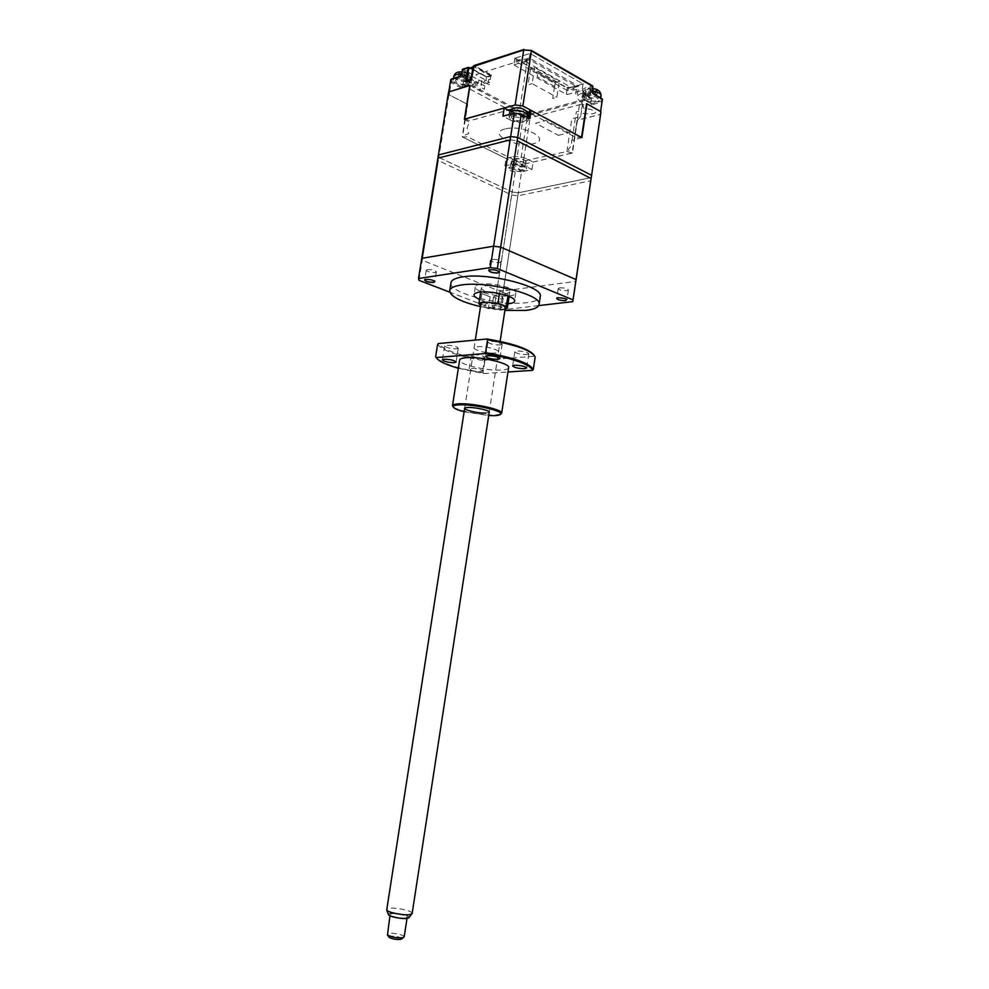 <?xml version="1.0" encoding="UTF-8"?>
<svg xmlns="http://www.w3.org/2000/svg" width="989" height="989" viewBox="0 0 989 989"><rect width="100%" height="100%" fill="white"/><g stroke="black" fill="none" stroke-linecap="round" stroke-linejoin="round"><path stroke-width="0.74" stroke-dasharray="4.95 3.71" d="M434.703 281.358C432.737 279.887 429.807 279.219 425.913 279.355L424.862 279.702M427.483 269.552L426.247 270.232C427.644 271.864 430.598 272.643 435.111 272.556L436.359 271.876C434.962 270.232 432.008 269.465 427.483 269.552M499.321 271.715C497.319 270.182 494.277 269.502 490.223 269.688L488.986 270.096M491.83 259.341L490.359 260.156C491.718 261.887 494.784 262.691 499.544 262.567L501.04 261.751C499.68 260.008 496.614 259.205 491.83 259.341M450.935 282.978C448.87 293.14 501.163 306.355 527.112 302.634C535.049 301.645 539.425 299.679 540.254 296.749M479.554 299.395C488.739 302.807 498.209 304.278 507.987 303.796M480.753 284.14C477.267 284.659 475.437 285.586 475.264 286.934C474.176 291.508 498.332 297.627 510.077 295.835C513.736 295.352 515.677 294.413 515.887 293.016C517.222 288.504 492.411 282.186 480.753 284.14M490.173 296.811L481.853 293.548L490.173 296.811L488.331 308.617L505.02 309.619M505.75 294.116L509.78 292.138C510.695 288.973 493.4 284.572 485.228 285.932L481.359 287.886C480.567 291.075 497.541 295.39 505.75 294.116M499.828 291.174L508.161 294.499L499.828 291.174L499.457 293.548M508.161 294.499L507.938 295.958M488.331 308.617L480.666 305.675M481.853 293.548L479.999 305.416M498.963 308.222C506.516 307.492 494.166 302.671 487.194 303.66C479.752 304.451 492.077 309.186 498.963 308.222M480.506 306.652L504.897 310.422M591.063 178.465L590.73 180.789L517.865 195.81L511.647 194.981L438.325 160.539L437.892 158.141M531.971 169.478L533.096 162.072L526.346 158.697L525.196 166.14L531.971 169.478L521.562 171.814L518.335 192.806L591.212 177.6L576.068 279.627L590.73 180.789M510.163 139.882L517.136 140.797M419.015 280.332L438.325 160.539M538.708 305.589L500.249 310.064L493.981 309.186L511.647 194.981M493.981 309.186L449.834 292.188M500.249 310.064L517.865 195.81M509.916 167.339C515.182 165.991 524.207 170.417 518.52 171.542C513.316 172.877 504.303 168.501 509.916 167.339M500.459 308.333C502.486 306.887 500.113 305.972 493.338 305.576C491.335 307.01 493.709 307.938 500.459 308.333M493.424 305.502L492.089 306.133C493.326 307.542 496.095 308.234 500.397 308.209L501.757 307.579C500.521 306.17 497.739 305.477 493.424 305.502M494.871 296.119L493.536 296.762C494.772 298.208 497.529 298.901 501.843 298.863L503.203 298.208C501.967 296.774 499.185 296.07 494.871 296.119M566.833 299.519C565.04 298.171 562.197 297.553 558.303 297.677L556.906 298.109M559.786 287.799L558.192 288.565C559.391 290.086 562.259 290.815 566.784 290.729L568.403 289.962C567.204 288.442 564.323 287.712 559.786 287.799M576.451 89.294L575.511 95.537L577.304 95.043L578.639 86.253L572.804 87.885L572.421 90.419L576.451 89.294M572.804 87.885L574.189 88.676L567.377 90.58L515.145 61.071L521.932 58.944L523.416 59.785L529.226 57.968L578.639 86.253M555.126 82.643L559.267 81.457L534.653 67.475L530.512 68.736L555.126 82.643L552.715 98.48L556.844 97.33L559.267 81.457M525.777 61.652L569.441 86.476L567.958 86.896L569.343 87.687L575.45 85.969L528.917 59.377L522.822 61.281L524.306 62.122L525.777 61.652M534.653 67.475L532.156 83.608L556.844 97.33M530.512 68.736L528.027 84.819L532.156 83.608M554.668 86.525L537.175 76.685L537.793 72.716L555.262 82.594L554.668 86.525M516.295 158.685L515.479 158.895L515.516 160.675L517.148 161.479L523.614 161.751L523.614 159.971L521.982 159.155L516.295 158.685M512.685 164.866C519.942 164.347 524.529 165.67 526.457 168.847L524.108 170.479C516.888 170.986 512.314 169.651 510.386 166.486L512.685 164.866M460.787 76.19L467.401 79.713M467.204 72.877L462.259 70.219L461.455 75.238L468.057 78.774M462.259 70.219L462.926 69.267L467.401 71.678M491.298 74.954L490.618 75.893L473.558 66.597L474.226 65.633L491.298 74.954L491.36 75.93L485.784 76.66L469.132 67.623M468.044 72.036L469.528 72.827C473.83 75.56 474.04 77.735 470.146 79.367L463.482 81.667L469.441 79.812L468.588 85.141M592.856 87.007L586.168 88.862L582.892 91.445L585.5 94.771L591.496 98.183L585.031 94.165C581.124 91.532 581.359 89.393 585.735 87.774L592.448 85.907L592.881 86.834M515.207 58.141L530.067 53.431L582.756 83.781L530.067 53.431L515.207 58.141M469.169 67.907L485.784 76.66M488.047 76.957L491.36 75.93M591.496 98.183L590.754 103.14L584.759 99.753M585.414 93.893L592.114 92.064M585.834 94.981L592.547 93.151L601.72 98.406L602.004 102.09L591.657 104.822L591.224 103.758L585.241 100.371M584.647 100.519L582.027 97.219L585.29 94.672M588.022 96.217C582.113 97.688 590.569 102.46 596.132 100.829C602.091 99.407 593.647 94.561 588.022 96.217M469.973 85.561L523.713 114.081L524.145 113.092L530.376 113.908L530.574 114.984L523.713 114.081L516.073 163.432L522.958 164.347L530.574 114.984L591.434 98.64L590.693 103.61L591.657 104.822M465.015 86.253L462.209 87.106L464.187 81.222L524.145 113.092M530.376 113.908L591.014 97.577L591.434 98.64M600.607 111.547L600.175 114.415L577.032 120.312L572.112 153.011L522.958 164.347M600.175 114.415L600.583 111.547M591.039 103.758L590.754 103.14L591.224 103.758L601.337 101.076M464.694 119.137L470.134 120.695L508.136 110.162M512.03 109.087L516.876 107.739M510.497 110.57L527.112 118.668L582.533 103.919L582.669 102.769L581.05 101.855C575.672 98.282 575.981 95.389 581.952 93.189L583.757 92.694L583.881 91.495L581.952 104.377L579.702 103.116L574.634 136.841L581.532 137.422M574.634 136.841L529.288 112.635M525.641 110.681L521.129 108.271M514.144 64.804L529.004 60.168L530.067 53.295M514.923 58.104L513.86 64.891M514.997 58.586L567.241 88.169L566.301 94.351L514.156 65.064M568.848 87.798L566.957 87.564L567.241 88.169L569.046 87.86L566.771 87.564L514.54 57.98M583.04 83.818L582.051 90.456L567.439 94.499L568.378 88.318L582.842 84.25M583.881 91.495L582.051 90.456M529.004 60.168L525.567 59.056L475.919 74.645L489.679 82.544L485.24 83.41L471.518 76.029L469.243 76.734L469.367 77.958L471.135 78.91C477.032 82.631 477.304 85.573 471.963 87.761L470.356 88.244L470.467 89.418L509.174 109.878M519.979 107.665L527.483 59.303M567.439 94.499L566.301 94.351M572.112 153.011L566.92 151.515L518.644 162.109L467.661 136.865L462.518 137.014L467.723 104.426L467.018 104.055M527.112 118.668L520.375 162.344M566.92 151.515L571.865 118.767L580.654 116.517L582.533 103.919M516.073 163.432L462.518 137.014M448.561 92.002L448.932 94.721L466.845 103.981L449.179 94.833L449.698 91.656M449.711 91.594L451.157 82.606L452.047 81.803L461.999 87.044L467.945 85.215M468.65 84.77L462.704 86.599L463.482 81.667M449.179 94.833L448.796 91.94M461.418 87.996L451.157 82.606L450.761 79.59M473.434 66.523L471.357 79.367L476.846 82.334L472.458 83.682L467.822 81.222M470.183 80.616L467.303 81.382M467.933 79.54L471.147 83.274L468.526 85.524M465.967 80.641L457.141 79.343C451.825 80.875 461.022 85.722 465.98 84.028L467.031 81.469M460.157 76.388L451.701 79.058L452.047 81.803M529.82 118.532L528.324 118.927C530.092 122.97 517.024 123.823 510.472 120.139L511.721 112.054C517.185 114.489 522.377 115.058 527.322 113.747M510.114 111.213L511.721 112.054M510.472 120.139L502.931 116.208M513.34 115.787C507.456 117.246 516.839 122.142 522.34 120.51C528.299 119.1 518.904 114.131 513.34 115.787M448.932 94.721L438.832 157.387L438.411 154.964L438.832 157.387L512.117 191.977L515.356 170.998L504.897 165.892L511.597 164.335C516.11 163.605 520.647 164.199 525.196 166.14M521.562 171.814L515.356 170.998M514.329 165.682C508.989 166.795 517.494 170.949 522.489 169.675C527.891 168.6 519.373 164.384 514.329 165.682M504.897 165.892L506.047 158.5L462.296 136.915L467.018 104.08M511.597 164.335L512.747 156.892L506.047 158.5M591.484 176.091L591.212 177.6L518.335 192.806L512.117 191.977L518.335 192.806L503.203 290.939L575.808 281.395M591.373 176.883L600.583 114.39L577.403 120.299L572.483 152.998L533.096 162.072M600.583 114.39L600.768 113.574M577.403 120.299L583.349 113.265L589.518 114.069C597.48 113.475 597.677 111.856 590.112 109.223L583.881 108.419L582.855 104.958L586.539 103.981M528.497 117.815L528.324 118.927M558.439 135.332L568.885 132.761L546.027 120.547L535.605 123.266L558.439 135.332M581.915 137.632L571.457 140.562C572.198 143.751 571.185 146.607 568.403 149.104L569.256 151.317L572.483 152.998M526.346 158.697C521.796 156.744 517.259 156.151 512.747 156.892M464.41 119.212L469.973 122.661C466.833 125.949 466.412 129.584 468.699 133.602L465.09 135.073L465.053 136.185L462.296 136.915M529.325 112.425L529.572 110.78M504.971 129.003C486.539 133.527 516.209 148.387 533.454 143.628C552.604 139.56 522.798 123.922 504.971 129.003M572.087 139.993L576.315 111.918L580.988 110.706L582.855 104.958M460.8 75.733L458.154 74.311L459.761 73.804L460.058 71.925L458.451 72.432L458.698 74.62L460.466 75.572L467.117 75.708L464.484 74.262L466.895 73.52L466.598 75.399L464.175 76.165L466.82 77.575L465.213 78.082L462.568 76.672L460.169 77.439L458.402 76.499L460.8 75.733L461.109 73.816L459.081 74.472M466.66 79.652L469.923 83.064L467.723 84.955C460.157 85.759 455.323 84.201 453.222 80.27L455.36 78.403L466.165 79.417M460.849 75.411L462.877 74.768L465.102 75.955M464.756 72.654L462.716 73.31L460.478 72.11L465.139 72.58L464.83 74.459L466.598 75.399M458.871 72.63L461.109 73.816M458.154 74.311L458.451 72.432M459.761 73.804L462.407 75.226L462.716 73.31M462.407 75.226L464.83 74.459M466.709 75.448L466.524 73.606M464.484 74.262L464.175 76.165M467.117 75.708L466.82 77.575M466.895 73.52L465.139 72.58M458.402 76.499L458.698 74.62M465.213 78.082L465.51 76.215M462.568 76.672L462.877 74.768M460.169 77.439L460.466 75.572M597.356 92.472L597.084 94.363L595.279 94.845L592.868 93.46L590.186 94.19L588.566 93.263L591.249 92.533L588.814 91.136L590.606 90.642L590.89 88.738L589.098 89.245L588.838 91.371L590.458 92.298L597.356 92.472L594.945 91.037L597.64 90.333L596.021 89.406L593.326 90.11L591.274 88.923L595.601 89.48M586.39 95.29C594.018 94.462 598.741 95.896 600.546 99.58L597.739 101.743C590.149 102.547 585.451 101.113 583.646 97.441L586.39 95.29M590.89 92.15L593.153 91.532L595.193 92.706M588.566 93.263L588.838 91.371M591.249 92.533L591.533 90.605L589.271 91.223M589.481 89.418L591.533 90.605M590.606 90.642L593.041 92.039L593.326 90.11M596.021 89.406L595.749 91.297L597.356 92.237L594.661 92.966L597.084 94.363M593.041 92.039L595.749 91.297M596.985 92.212L597.22 90.419M594.945 91.037L594.661 92.966M595.279 94.845L595.563 92.954M592.868 93.46L593.153 91.532M590.186 94.19L590.458 92.298M515.516 108.135L514.614 108.394L514.651 110.57L516.456 111.522L523.589 111.732L523.589 109.556L521.796 108.605L515.516 108.135M511.523 114.823C519.546 114.069 524.615 115.602 526.729 119.446L524.133 121.449C516.147 122.203 511.103 120.658 509.001 116.813L511.523 114.823M503.203 290.939L496.935 290.074L512.117 191.977L438.832 157.387L422.254 260.268L496.935 290.074M422.254 260.268L421.747 258.339M490.297 79.491L490.964 75.251L486.551 76.61L485.883 80.838L490.297 79.491L488.714 79.466L488.356 81.778L490.445 83.645L489.283 84.794L485.414 82.717L484.375 89.294L480.852 87.415L481.89 80.826L478.948 79.231L478.33 83.125L476.921 83.447L476.846 82.334M490.964 75.251L474.807 66.424L470.405 67.845L486.551 76.61M473.175 66.992L474.807 66.424M485.883 80.838L484.313 80.814L483.942 83.125L485.958 84.621L485.154 86.08L481.013 84.065L479.974 90.617L476.451 88.75L477.489 82.174L474.547 80.604L473.929 84.473L472.519 84.794L472.458 83.682M388.887 936.942L389.753 936.212C395.736 935.928 399.704 936.818 401.67 938.858M404.167 936.867C404.711 934.976 392.188 932.33 388.257 933.492L387.095 934.222M406.096 917.841C402.177 918.942 389.27 916.21 390.161 914.466L391.323 913.799C395.303 912.736 408.037 915.431 407.208 917.174L406.096 917.841M388.356 914.368L389.765 913.379C394.611 912.081 410.064 915.369 409.001 917.483M412.153 913.391C412.908 910.782 394.215 906.913 388.331 908.434L386.575 909.423M505.292 307.863C505.156 310.917 487.021 309.211 482.175 305.712L480.914 304.093M526.741 354.594L528.806 353.802C527.038 352.022 523.045 351.083 516.827 350.996L514.799 351.775C516.555 353.555 520.548 354.495 526.741 354.594M500.162 344.976L502.165 344.172C500.31 342.293 496.206 341.316 489.864 341.242L487.898 342.046C489.753 343.925 493.845 344.901 500.162 344.976M456.522 348.808L458.29 348.091C456.399 346.286 452.406 345.334 446.286 345.235L444.543 345.952C446.422 347.757 450.415 348.709 456.522 348.808M480.827 371.654L482.657 371.011C480.852 369.354 476.945 368.452 470.937 368.304L469.145 368.946C470.949 370.603 474.844 371.505 480.827 371.654M482.941 358.018L484.783 357.326C482.978 355.607 479.084 354.692 473.076 354.581L471.271 355.274C473.063 356.992 476.958 357.907 482.941 358.018M500.619 414.206L494.846 415.046C482.496 415.603 457.066 410.633 453.197 406.862M508.618 367.723C508.235 368.946 505.948 369.713 501.757 370.01C487.701 371.246 458.537 364.471 459.625 360.144M464.125 411.77L488.714 415.578M533.986 354.94L535.185 357.017M458.352 368.254L483.633 373.57L507.975 371.975M437.595 344.419C443.06 350.971 458.834 356.436 484.882 360.837L483.028 372.841C458.921 368.848 443.381 363.853 436.384 357.857M483.028 372.841L483.633 373.57M484.882 360.837L485.735 360.008C459.428 355.632 443.653 350.143 438.436 343.554M489.234 412.228L485.883 413.093M495.143 353.024C484.882 354.074 466.252 347.535 477.353 346.706C487.824 345.618 506.516 352.319 495.143 353.024M485.735 360.008L534.517 356.275M524.677 166.795C517.457 167.314 512.883 165.979 510.967 162.777L513.266 161.158C520.511 160.614 525.097 161.949 527.026 165.151L524.677 166.795M471.147 83.274L472.062 77.538L469.441 79.812L472.062 77.538L468.86 73.767L467.995 79.157M469.528 72.827L468.86 73.767L467.834 73.223M523.762 49.685L474.226 65.633M468.094 67.611L462.926 69.267M592.448 85.907L531.414 50.587M583.51 83.793L569.046 87.86M584.697 100.136L585.031 94.165M585.352 94.276L585.735 87.774M469.763 85.45L463.532 82.149M461.504 88.033L462.469 87.737M461.344 87.972L461.999 87.044M463.965 81.16L470.146 79.367M461.492 74.224C467.105 75.152 470.121 76.821 470.529 79.244L466.993 81.444M466.029 81.543C459.032 81.358 454.965 79.664 453.84 76.45L453.864 76.277M601.114 95.822L598.308 97.899C590.717 98.715 586.02 97.281 584.215 93.584L586.971 91.421L592.263 91.062M527.335 115.515L524.751 117.407C516.777 118.161 511.733 116.615 509.632 112.758L509.656 112.598M426.247 270.232L424.714 279.813M490.359 260.156L488.789 270.244M475.264 286.934L474.052 294.673M509.125 296.428L509.78 292.138M480.703 292.039L481.359 287.886M515.887 293.016L514.663 300.965M501.04 261.751L499.47 271.913M436.359 271.876L434.814 281.519M493.536 296.762L492.089 306.133M503.203 298.208L501.757 307.579M558.192 288.565L556.745 298.233M568.403 289.962L566.957 299.667M510.386 166.486L510.967 162.777C512.389 159.699 513.983 158.302 515.751 158.561C518.693 158.463 526.593 157.881 527.026 165.151L526.457 168.847M485.958 76.648L469.515 67.722M487.824 76.895L491.137 75.869M582.027 97.219L582.892 91.445L585.228 94.165L591.212 97.565M457.141 72.407L458.402 71.987M461.888 71.764C467.673 72.568 470.554 75.053 470.529 79.244L469.923 83.064M453.531 78.354L453.222 80.27M583.646 97.441L584.215 93.584C584.684 91.149 586.378 89.566 589.308 88.812L592.634 88.59M600.817 97.775L600.546 99.58M513.439 108.37L514.812 107.974M527.088 117.073L526.729 119.446M509.36 114.452L509.001 116.813M473.249 66.584L474.226 66.263M389.963 915.752L390.161 914.466M464.657 408.346L475.301 340.092M489.246 412.153L500.125 341.403M407.023 918.385L407.208 917.174M528.806 353.802L526.667 367.982M502.165 344.172L499.952 358.611M458.29 348.091L456.102 362.011M484.783 357.326L482.657 371.011M471.271 355.274L469.145 368.946M444.543 345.952L442.355 359.811M487.898 342.046L485.686 356.411M514.799 351.775L512.648 365.893"/><path stroke-width="1.48" d="M424.862 279.702L424.677 280.011C426.086 281.605 429.041 282.372 433.553 282.31L434.703 281.358M425.814 279.417L424.602 279.961C425.678 281.63 428.682 282.458 433.615 282.434L434.863 281.63C433.133 280.048 430.116 279.318 425.814 279.417M490.136 269.75L488.677 270.393C489.691 272.185 492.794 273.051 498.011 272.989L499.507 272.024C497.788 270.368 494.661 269.601 490.136 269.75M488.986 270.096L488.751 270.467C490.124 272.16 493.19 272.964 497.949 272.853L499.321 271.715M504.897 310.422L525.938 310.41C534.221 309.421 538.609 307.394 539.116 304.34C542.368 294.71 486.773 280.653 461.282 285.017C453.852 286.13 449.983 288.108 449.674 290.914C450.663 296.626 460.948 301.868 480.506 306.652M540.254 296.749L540.315 296.379C543.604 286.513 488.059 272.346 462.568 276.895C455.138 278.07 451.256 280.097 450.935 282.978L449.748 290.445M507.987 303.796L508.865 303.71C512.537 303.24 514.465 302.325 514.663 300.965C515.986 296.564 491.15 290.296 479.492 292.163C476.018 292.657 474.188 293.56 474.028 294.87C474.015 296.304 475.857 297.813 479.554 299.395M505.02 309.619L507.345 308.049L506.319 306.491L507.938 295.958M499.457 293.548L497.962 303.227L482.731 301.942L478.874 303.784L480.666 305.675M497.962 303.227L506.319 306.491M573.051 299.89L591.063 178.465L517.136 140.797L497.343 268.551L573.051 299.89L572.804 301.633L576.068 279.553L500.657 247.139L493.622 246.187L421.747 258.339L448.561 92.002L469.787 85.499L464.41 119.212L504.205 108.085L510.114 111.213M490.297 267.586L510.163 139.882L437.892 158.141L418.495 278.502L490.297 267.586L497.343 268.551M449.834 292.188L419.015 280.332L418.495 278.502M572.804 301.633L538.708 305.589M565.374 300.693C567.884 299.135 565.498 298.159 558.216 297.751C555.756 299.308 558.142 300.297 565.374 300.693M556.906 298.109L556.72 298.418C557.92 299.902 560.788 300.619 565.325 300.569L566.833 299.519M531.167 50.439L523.7 49.944L531.414 50.587M474.226 65.633L471.456 78.972L470.096 80.875L466.808 81.902L465.955 80.69L468.007 67.858L469.169 67.907M462.926 69.267L460.528 76.128M592.151 92.051L592.868 86.995M592.918 93.238L602.425 99.147L600.583 111.547L586.588 103.66L581.532 137.422L522.86 105.971L531.39 50.921L592.93 86.513L592.176 91.581L593.029 93.77L602.425 99.147L600.607 111.547M522.86 105.971L515.133 104.97L523.7 49.944L473.434 66.523M516.876 107.739L521.129 108.271M508.136 110.162L512.03 109.087M448.796 91.94L469.998 85.363L464.694 119.137M464.62 119.1L515.133 104.97M529.288 112.635L525.641 110.681M509.174 109.878L510.497 110.57M451.701 79.058L450.761 79.59L448.783 91.878M471.456 78.972L466.511 80.517L468.613 68.921L473.014 67.512L470.9 79.145M466.808 81.902L470.603 80.356M467.031 81.469L465.967 80.641M514.329 113.092L510.683 136.519L517.655 137.434L521.29 114.007L514.329 113.092L502.931 116.208L504.205 108.085M521.29 114.007L529.82 118.532L531.081 110.372L581.915 137.632L586.959 103.87L600.966 111.757L591.484 176.091L591.546 175.263L517.655 137.434L510.683 136.519L438.411 154.964L510.683 136.519L493.622 246.187M600.768 113.574L600.966 111.757M528.497 117.815L529.572 110.78L531.081 110.372M527.322 113.747L529.325 112.425M591.373 176.883L576.043 280.208M500.657 247.139L517.655 137.434L591.546 175.263L576.068 279.553M467.822 81.222L466.511 80.517M473.249 66.584L468.613 68.921M401.67 938.858L400.842 939.34C396.416 939.76 392.534 939.093 389.172 937.337L388.887 936.942M389.963 915.752L387.478 934.988C391.953 937.325 397.145 938.215 403.042 937.659L404.167 936.867M409.001 917.483L407.666 918.274C403.401 919.473 389.357 916.828 388.454 914.652L388.356 914.368M464.657 408.346L386.699 909.979C387.787 912.637 405.23 915.925 410.497 914.454L412.153 913.391M475.301 340.092L480.914 304.093C480.493 300.903 499.346 302.597 504.118 306.194L505.292 307.863M524.603 368.712L526.667 367.982C524.887 366.276 520.882 365.349 514.651 365.225L512.636 365.942C514.416 367.661 518.397 368.576 524.603 368.712M497.962 359.353L499.952 358.611C498.085 356.794 493.968 355.842 487.626 355.719L485.673 356.473C487.54 358.278 491.632 359.23 497.962 359.353M454.334 362.679L456.102 362.011C454.198 360.28 450.193 359.341 444.073 359.205L442.343 359.872C444.234 361.603 448.24 362.543 454.334 362.679M453.197 406.862L452.48 405.7C452.591 404.637 454.717 404.019 458.847 403.821C472.717 402.968 503.042 409.631 501.683 413.155L500.619 414.206M452.505 405.539L459.625 360.144C459.774 358.883 461.912 358.067 466.066 357.709C479.974 356.275 510.114 363.297 508.655 367.549L508.618 367.723M488.714 415.578L494.141 415.664C498.308 415.516 500.496 414.935 500.731 413.897C502.325 410.534 472.841 404.019 459.341 404.822C455.261 405.02 453.209 405.638 453.172 406.689C453.518 408.21 457.165 409.903 464.125 411.77M487.565 339.771L485.562 352.677C513.835 357.598 529.745 363.21 533.294 369.515L535.185 357.017C531.674 350.452 515.801 344.704 487.565 339.771L486.909 339.004C512.735 343.356 528.435 348.672 533.986 354.94M485.562 352.677L484.647 353.567L436.223 357.536C438.312 361.059 445.68 364.632 458.352 368.254M507.975 371.975L532.391 370.381C532.169 365.238 510.089 357.289 484.647 353.567M532.391 370.381L533.294 369.515M436.223 357.536L435.617 356.794L437.595 344.419L438.436 343.554L486.909 339.004M436.384 357.857L435.617 356.794M485.883 413.093C475.66 413.587 456.831 407.789 467.896 407.493C474.98 407.085 490.272 410.497 489.234 412.228M467.834 73.223L467.204 72.877M467.401 71.678L468.044 72.036M469.132 67.623L468.094 67.611M462.209 69.725L468.007 67.858M592.386 91.853L593.029 93.77M460.07 76.635L450.761 79.59M466.993 81.444L466.029 81.543M453.531 78.354L453.84 76.45L455.978 74.558L461.492 74.224M592.263 91.062C597.801 91.816 600.756 93.374 601.127 95.723L601.114 95.822M509.36 114.452L509.632 112.758L512.166 110.743C520.189 109.964 525.246 111.51 527.347 115.379L527.335 115.515M539.116 304.34L540.315 296.379M507.345 308.049L509.125 296.428M478.899 303.648L480.703 292.039M469.515 67.722L468.897 67.388M462.691 69.205L468.502 67.339M592.646 85.895L531.278 50.377M471.234 79.157L473.298 66.275M460.565 76.128L451.392 79.033M473.991 65.571L524.034 49.45M600.892 112.697L591.484 176.091M453.864 76.277C454.47 74.348 455.558 73.062 457.141 72.407M458.402 71.987L461.888 71.764M592.634 88.59C597.912 89.01 600.743 91.396 601.127 95.723L600.817 97.775M509.656 112.598L513.439 108.37M514.812 107.974C518.112 107.171 527.681 108.271 527.347 115.379L527.088 117.073M389.172 937.337L387.478 934.988M388.454 914.652L386.699 909.979M412.141 913.49L489.246 412.153M500.125 341.403L505.305 307.752M408.704 917.866L411.77 913.96M404.167 936.942L407.023 918.385M401.151 939.241L403.45 937.535M453.172 406.689L452.48 405.762M500.731 413.897L501.67 413.217M501.683 413.155L508.655 367.549"/></g></svg>
